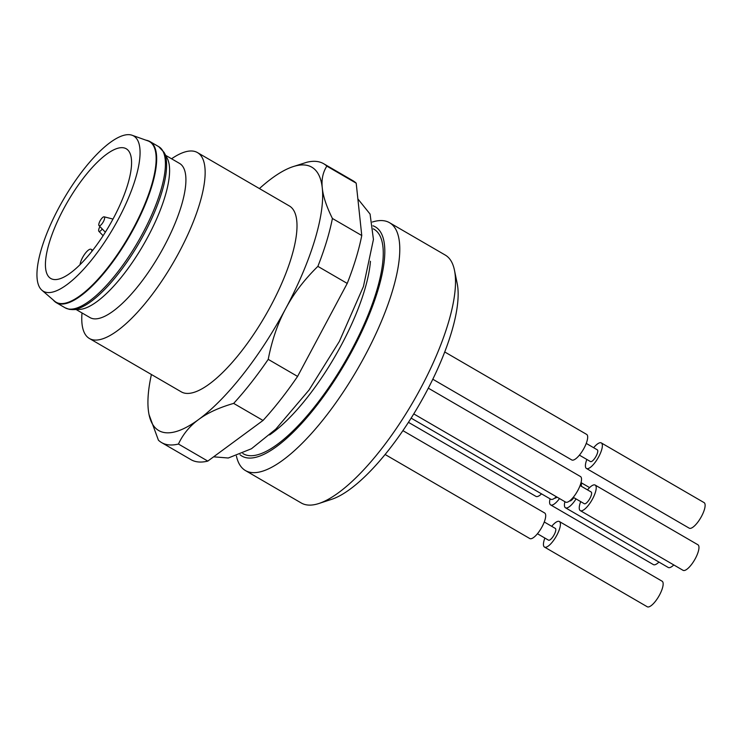 <?xml version="1.0" encoding="UTF-8"?>
<svg xmlns="http://www.w3.org/2000/svg" width="742" height="742" viewBox="0 0 742 742"><rect width="100%" height="100%" fill="white"/><g stroke="black" fill="none" stroke-linecap="round" stroke-linejoin="round"><path stroke-width="1.11" d="M113.341 218.408A75.035 24.032 -59.8 0 0 126.196 148.743A75.035 24.032 -59.8 0 0 67.726 201.555A75.035 24.032 -59.8 0 0 50.818 278.51A75.035 24.032 -59.8 0 0 113.341 218.408M80.071 264.699L80.145 264.161A10.305 3.302 120.2 0 1 84.987 253.718A10.305 3.302 120.2 0 1 91.145 249.321A10.305 3.302 120.2 0 1 91.878 251.39M118.238 219.354A89.819 28.762 -59.8 0 0 132.057 135.239A89.819 28.762 -59.8 0 0 63.636 199.181A89.819 28.762 -59.8 0 0 41.988 290.298A89.819 28.762 -59.8 0 0 118.238 219.354M41.988 290.298L54.704 301.233A92.898 29.745 -59.8 0 0 133.569 227.859A92.898 29.745 -59.8 0 0 147.862 140.859L132.057 135.239M53.201 299.944A93.102 29.81 -59.8 0 0 54.602 301.41A93.102 29.81 -59.8 0 0 133.634 227.877A93.102 29.81 -59.8 0 0 147.955 140.683A93.102 29.81 -59.8 0 0 145.989 140.192M54.76 301.549A93.177 29.838 -59.8 0 0 54.927 301.688A93.177 29.838 -59.8 0 0 56.383 302.727A93.177 29.838 -59.8 0 0 134.024 228.091A93.177 29.838 -59.8 0 0 149.986 141.583A93.177 29.838 -59.8 0 0 148.363 140.832A93.177 29.838 -59.8 0 0 148.159 140.757M72.744 309.618L79.348 309.423A89.151 28.548 -59.8 0 0 143.132 245.361A89.151 28.548 -59.8 0 0 167.173 158.213L164.075 152.388A92.704 29.689 -59.8 0 1 139.069 243.005A92.704 29.689 -59.8 0 1 72.744 309.618L69.294 309.349L65.138 307.809A93.177 29.838 -59.8 0 0 68.292 308.978A93.177 29.838 -59.8 0 0 140.303 237.718A93.177 29.838 -59.8 0 0 158.742 146.666L149.986 141.583M76.101 309.516L89.968 317.567A89.151 28.548 -59.8 0 0 92.982 318.689A89.151 28.548 -59.8 0 0 164.251 246.168A89.151 28.548 -59.8 0 0 179.518 163.398L165.651 155.347M82.01 312.948A107.516 34.429 -59.8 0 0 89.42 338.5A107.516 34.429 -59.8 0 0 93.065 339.845A107.516 34.429 -59.8 0 0 176.16 257.622A107.516 34.429 -59.8 0 0 197.428 152.564A107.516 34.429 -59.8 0 0 171.56 158.779M89.42 338.5L181.289 391.859A107.516 34.429 -59.8 0 0 184.934 393.204A107.516 34.429 -59.8 0 0 270.876 305.741A107.516 34.429 -59.8 0 0 289.297 205.924L197.428 152.564M161.626 442.603L190.982 459.66A161.274 51.643 -59.8 0 0 207.806 461.097L178.442 444.041A161.274 51.643 120.2 0 1 161.626 442.603A161.274 51.643 120.2 0 1 158.417 440.182L149.077 414.759M268.224 359.36A161.274 51.643 120.2 0 1 233.665 403.398L263.02 420.454A161.274 51.643 -59.8 0 0 297.579 376.417L268.224 359.36C271.906 340.318 277.731 323.401 285.707 308.598A152.314 48.777 120.2 0 1 198.717 419.453A152.314 48.777 -59.8 0 1 149.031 414.565A152.314 48.777 -59.8 0 1 148.298 409.751A152.314 48.777 120.2 0 1 151.414 374.506M259.422 188.57A152.314 48.777 120.2 0 1 271.869 178.321A152.314 48.777 120.2 0 1 293.034 166.653A152.314 48.777 120.2 0 1 322.288 188.032A152.314 48.777 120.2 0 1 285.707 308.598C293.572 293.739 304.294 279.66 317.873 266.369L347.228 283.416A161.274 51.643 -59.8 0 0 361.762 235.52L332.407 218.473A161.274 51.643 120.2 0 1 317.873 266.369M178.442 444.041C183.098 434.098 189.85 425.908 198.717 419.453C207.463 412.942 219.113 407.59 233.665 403.398M297.579 376.417L347.228 283.416M332.407 218.473C326.489 206.499 323.113 196.352 322.288 188.032C321.342 179.657 322.863 172.348 326.842 166.125L356.197 183.172A161.274 51.643 -59.8 0 0 352.988 180.751L323.633 163.704A161.274 51.643 120.2 0 1 326.842 166.125M361.762 235.52L356.197 183.172M293.034 166.653L306.817 162.266A161.274 51.643 120.2 0 1 323.633 163.704M207.806 461.097L263.02 420.454M236.42 456.052A143.354 45.902 -59.8 0 0 245.491 470.595L301.271 502.993A143.354 45.902 -59.8 0 0 318.921 503.493L331.804 499.273A132.605 42.461 -59.8 0 0 425.973 392.611A132.605 42.461 -59.8 0 0 457.174 283.453L454.456 270.171A143.354 45.902 -59.8 0 0 445.274 255.081L389.494 222.683A143.354 45.902 -59.8 0 0 372.373 222.016M318.921 503.493A143.354 45.902 -59.8 0 0 420.723 388.177A143.354 45.902 -59.8 0 0 454.456 270.171M245.491 470.595A143.354 45.902 -59.8 0 0 364.943 355.78A143.354 45.902 -59.8 0 0 389.494 222.683M240.018 454.716A132.605 42.461 -59.8 0 0 352.58 349.974A132.605 42.461 -59.8 0 0 372.985 225.8M402.925 430.657L544.647 512.982A14.784 4.73 120.2 0 1 542.114 526.699A14.784 4.73 120.2 0 1 529.797 538.544L385.135 454.512M544.276 521.997L555.331 528.425A6.789 2.17 120.2 0 1 554.163 534.732A6.789 2.17 120.2 0 1 548.505 540.167L537.449 533.748M551.696 526.31A14.784 4.73 120.2 0 1 559.347 521.515A14.784 4.73 120.2 0 1 556.815 535.242A14.784 4.73 120.2 0 1 544.498 547.077A14.784 4.73 120.2 0 1 544.869 538.061M559.347 521.515L662.096 581.199A14.784 4.73 120.2 0 1 659.564 594.926A14.784 4.73 120.2 0 1 647.247 606.761L544.498 547.077M444.708 351.949L586.616 434.385A14.784 4.73 120.2 0 1 584.084 448.112A14.784 4.73 120.2 0 1 571.767 459.947L432.799 379.227M586.236 443.41L597.301 449.828A6.789 2.17 120.2 0 1 596.132 456.135A6.789 2.17 120.2 0 1 590.474 461.57L579.419 455.152M593.656 447.714A14.784 4.73 120.2 0 1 601.308 442.918A14.784 4.73 120.2 0 1 598.775 456.645A14.784 4.73 120.2 0 1 586.458 468.48A14.784 4.73 120.2 0 1 586.839 459.465M601.308 442.918L704.065 502.603A14.784 4.73 120.2 0 1 701.533 516.33A14.784 4.73 120.2 0 1 689.207 528.165L586.458 468.48M556.352 496.723A14.784 4.73 120.2 0 1 550.787 499.245L411.142 418.136M573.807 497.622A6.789 2.17 120.2 0 1 569.615 500.924M580.958 482.875A14.784 4.73 120.2 0 1 581.292 486.26M576.052 498.93A14.784 4.73 120.2 0 1 565.478 507.778A14.784 4.73 120.2 0 1 564.912 501.694M673.792 564.94A14.784 4.73 120.2 0 1 668.227 567.463L565.478 507.778M428.31 388.159L580.467 476.54A14.784 4.73 120.2 0 1 577.935 490.258A14.784 4.73 120.2 0 1 565.608 502.102L413.767 413.906M580.086 485.556L591.142 491.983A6.789 2.17 120.2 0 1 589.983 498.29A6.789 2.17 120.2 0 1 584.316 503.725L573.26 497.307M587.506 489.868A14.784 4.73 120.2 0 1 595.158 485.073A14.784 4.73 120.2 0 1 592.626 498.8A14.784 4.73 120.2 0 1 580.309 510.635A14.784 4.73 120.2 0 1 580.68 501.611M595.158 485.073L697.907 544.758A14.784 4.73 120.2 0 1 695.375 558.485A14.784 4.73 120.2 0 1 683.057 570.32L580.309 510.635M541.521 493.866A14.784 4.73 120.2 0 1 535.956 496.389L408.462 422.337M556.973 497.084A6.789 2.17 120.2 0 1 554.784 498.067M559.514 498.559A14.784 4.73 120.2 0 1 550.647 504.922A14.784 4.73 120.2 0 1 550.082 498.837M658.961 562.084A14.784 4.73 120.2 0 1 653.396 564.616L550.647 504.922M99.92 226.56A5.12 1.642 -59.8 0 0 99.873 226.644A5.12 1.642 -59.8 0 0 98.871 231.3A5.12 1.642 -59.8 0 0 102.238 228.953M100.022 220.977A5.12 1.642 -59.8 0 0 99.029 225.633A5.12 1.642 -59.8 0 0 103.129 222.127A5.12 1.642 -59.8 0 0 104.149 216.822A5.12 1.642 -59.8 0 0 100.022 220.977M242.82 453.483A129.915 41.598 -59.8 0 0 351.689 349.807A129.915 41.598 -59.8 0 0 373.3 228.842M269.596 434.923A120.955 38.732 -59.8 0 0 341.385 344.965A120.955 38.732 -59.8 0 0 370.453 261.277M65.138 307.809L56.383 302.727M158.742 146.666L164.075 152.388M213.613 456.822L228.276 458.009L251.473 448.734L275.848 429.089L309.089 389.977L339.326 341.468L363.432 286.514L373.439 239.443L370.072 214.067L357.876 198.93M91.145 249.321L92.769 250.267M581.023 482.625L589.593 487.596M98.871 231.3L103.119 235.706M99.029 225.633L105.364 232.2M104.149 216.822L112.988 219.066"/></g></svg>
